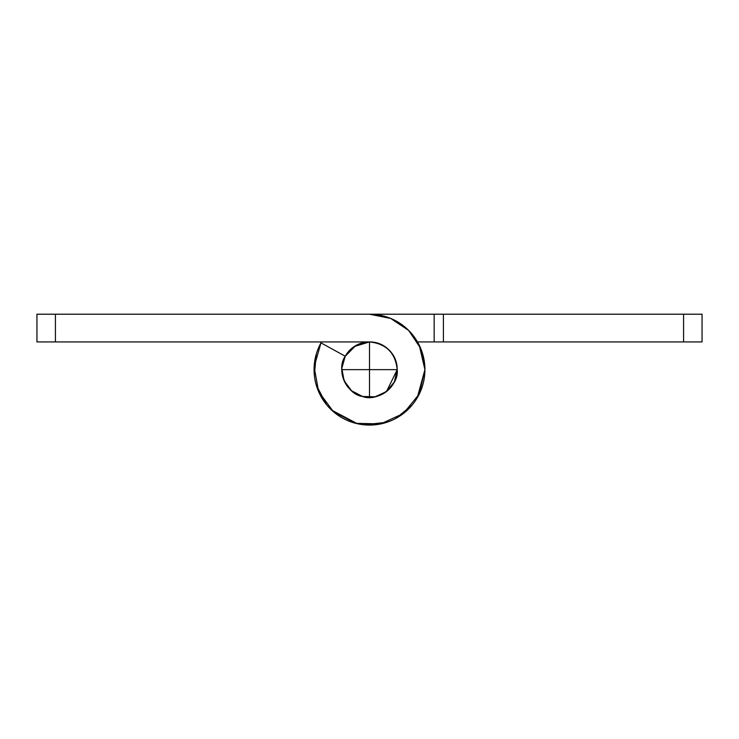 <?xml version="1.0" encoding="UTF-8"?>
<svg xmlns="http://www.w3.org/2000/svg" width="739" height="739" viewBox="0 0 739 739"><rect width="100%" height="100%" fill="white"/><g stroke="black" fill="none" stroke-linecap="round" stroke-linejoin="round"><path stroke-width="1.11" d="M393.758 356.244L394.644 357.99M396.631 364.004L396.982 366.091M683.575 341.926L417.507 341.926L434.162 341.926L434.162 314.214L702.05 314.214L702.05 341.926L683.575 341.926L683.575 314.214L443.4 314.214L443.4 341.926L702.05 341.926L702.05 314.214L683.575 314.214L683.575 341.926M424.925 369.408A55.425 55.425 0 0 1 424.925 369.639L420.703 348.429L408.695 330.453L390.709 318.435L369.5 314.214L434.162 314.214L36.95 314.214L36.95 341.926L369.5 341.926C386.211 343.69 395.448 352.928 397.212 369.639L394.386 381.841L386.479 391.55L375.098 396.788L362.581 396.483L351.478 390.691L344.051 380.613L341.824 368.29L345.242 356.244L354.083 346.619M417.221 397.841L424.925 369.639L419.216 345.141M393.36 383.744L392.575 384.991L393.36 383.744M362.655 396.501L369.5 397.351L369.5 341.926L369.5 369.639L397.212 369.639C399.309 385.555 377.472 402.478 362.581 396.483C346.656 394.534 335.718 369.167 345.242 356.244A27.712 27.712 0 0 1 369.5 341.926C377.149 341.926 383.689 344.633 389.093 350.046C394.506 355.459 397.212 361.99 397.212 369.639C395.448 352.928 386.211 343.69 369.5 341.926L354.147 346.573L369.5 341.926L55.425 341.926L55.425 314.214L55.425 341.926L36.95 341.926L36.95 314.214L369.5 314.214A55.425 55.425 0 0 1 424.925 369.639A55.425 55.425 0 0 1 355.671 423.318A55.425 55.425 0 0 1 320.975 342.85L314.14 366.941L318.601 391.587L333.455 411.752L355.671 423.318L380.705 423.927L403.448 413.452L419.272 394.035L424.925 369.639L420.703 348.429M321.474 341.926L319.34 346.055M316.283 354.101L314.352 375.329M316.218 384.936L326.49 404.621M331.617 410.108L357.39 423.733M363.736 424.786L386.765 422.32M395.679 418.514L412.002 405.24M392.529 385.056L390.746 387.448M382.59 394.081L380.132 395.236M380.077 395.254L378.128 395.984M366.618 397.212L364.115 396.825M364.068 396.815L363.44 396.686M350.563 389.878L349.944 389.277M349.861 389.204L347.995 387.134M342.859 377.296L342.323 375.07M342.314 375.024L341.926 372.484M342.887 361.87L343.884 359.062M343.903 359.015L344.42 357.842M434.162 341.926L443.4 341.926L443.4 314.214L434.162 314.214L434.162 341.926M345.242 356.244L320.975 342.85L345.242 356.244L355.865 345.519L369.491 341.926C377.149 341.926 383.689 344.633 389.093 350.046A27.712 27.712 0 0 0 369.518 341.926M367.532 397.296L369.5 397.351L369.5 369.639L341.787 369.639L397.212 369.639L394.386 381.841A27.712 27.712 0 0 0 397.212 369.676M351.505 390.719A27.712 27.712 0 0 0 362.553 396.473L351.478 390.691L362.507 396.464M389.111 350.064A27.712 27.712 0 0 1 397.194 368.65M341.824 368.262A27.712 27.712 0 0 1 345.224 356.281L341.824 368.216M341.824 368.29L344.023 380.548M344.078 380.687L351.422 390.645A27.712 27.712 0 0 1 344.069 380.64M371.227 397.305L375.07 396.788L386.451 391.568A27.712 27.712 0 0 1 375.135 396.778M394.367 381.869A27.712 27.712 0 0 1 386.497 391.531L397.212 369.722M344.041 380.585A27.712 27.712 0 0 1 341.787 369.639L341.787 369.158M341.787 369.666L341.815 370.969M388.243 390.053L389.083 389.25M389.093 389.241L390.478 387.763M351.505 348.549L349.907 350.046M349.889 350.064L347.469 352.799"/></g></svg>
